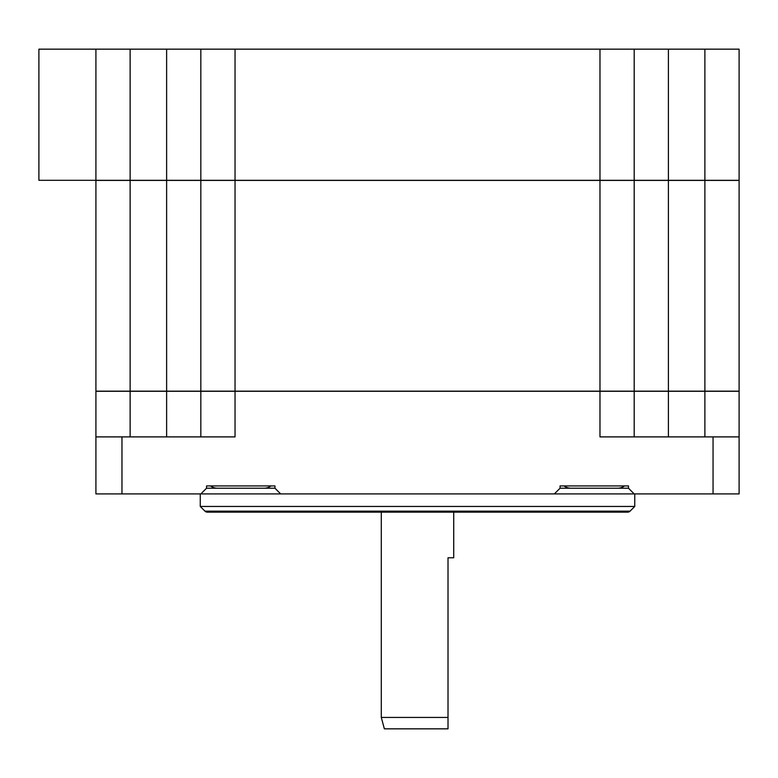<?xml version="1.0" encoding="UTF-8"?>
<svg xmlns="http://www.w3.org/2000/svg" width="778" height="778" viewBox="0 0 778 778"><rect width="100%" height="100%" fill="white"/><g stroke="black" fill="none" stroke-linecap="round" stroke-linejoin="round"><path stroke-width="1.17" d="M204.964 511.156A3.423 3.423 0 0 0 207.386 512.157L627.632 512.157A3.423 3.423 0 0 0 630.054 511.156L634.751 506.459L200.267 506.459L204.964 511.156L630.054 511.156M634.751 493.913L634.751 506.459M200.267 493.913L200.267 506.459M121.961 493.913L121.961 436.896L95.918 436.896L95.918 493.913L739.1 493.913L739.1 436.896L599.974 436.896L599.974 391.285L634.187 391.285L634.187 436.896M739.1 436.896L739.1 391.285L634.187 391.285M200.831 436.896L200.831 391.285L599.974 391.285M200.831 391.285L95.918 391.285L95.918 436.896M713.056 493.913L713.056 436.896M634.187 493.913L628.478 488.214L628.478 485.929L560.063 485.929L560.063 488.214L554.354 493.913M280.664 493.913L274.965 488.214L274.965 485.929L206.54 485.929L206.54 488.214L200.831 493.913M121.961 436.896L235.044 436.896L235.044 391.285M560.063 488.214L588.567 488.214M614.231 488.214L628.478 488.214M624.491 485.929A11.407 11.407 0 0 1 617.644 488.214L570.896 488.214A11.407 11.407 0 0 1 564.05 485.929M206.54 488.214L274.965 488.214M210.527 485.929A11.407 11.407 0 0 0 217.373 488.214M270.968 485.929A11.407 11.407 0 0 1 264.131 488.214M220.796 488.214L246.451 488.214M95.918 391.169L739.1 391.169L739.1 180.418L95.918 180.418L95.918 391.169M200.831 391.169L200.831 180.418M634.187 180.418L634.187 391.169M38.9 180.311L739.1 180.311L739.1 49.16L38.9 49.16L38.9 180.311M634.187 49.16L634.187 180.311M200.831 180.311L200.831 49.16M95.918 180.311L95.918 49.16M453.72 512.157L453.72 557.777L448.011 557.777L448.011 728.84L384.361 728.84L381.298 717.433L381.298 512.157M448.011 728.84L448.011 723.647M381.298 717.433L448.011 717.433M668.399 391.285L668.399 436.896M704.887 436.896L704.887 391.285M130.13 391.285L130.13 436.896M166.628 436.896L166.628 391.285M166.628 391.169L166.628 180.418M130.13 180.418L130.13 391.169M235.044 180.418L235.044 391.169M599.974 391.169L599.974 180.418M668.399 180.418L668.399 391.169M704.887 391.169L704.887 180.418M704.887 180.311L704.887 49.16M668.399 49.16L668.399 180.311M599.974 180.311L599.974 49.16M235.044 49.16L235.044 180.311M166.628 180.311L166.628 49.16M130.13 49.16L130.13 180.311"/></g></svg>
